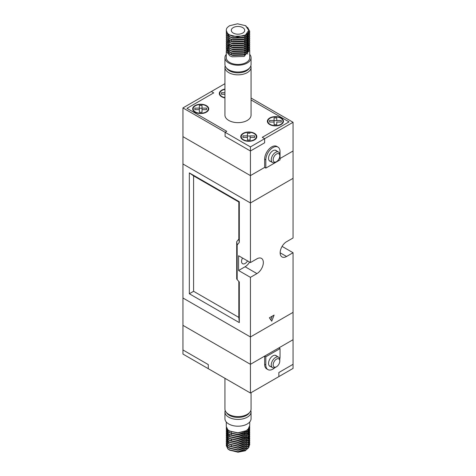 <?xml version="1.0" encoding="UTF-8"?>
<svg xmlns="http://www.w3.org/2000/svg" width="476" height="476" viewBox="0 0 476 476"><rect width="100%" height="100%" fill="white"/><g stroke="black" fill="none" stroke-linecap="round" stroke-linejoin="round"><path stroke-width="0.71" d="M250.435 364.313L293.061 339.697L293.061 312.351L250.435 336.966L250.435 393.027L278.853 376.617L278.853 372.518L278.853 376.617L293.061 368.412L293.061 339.697L278.853 347.902L280.037 348.587L265.828 356.792L264.644 356.107L250.435 364.313L182.939 325.34L250.435 364.313M224.94 83.681L182.939 107.927L182.939 297.994L250.435 336.966L293.061 312.351L293.061 252.732L286.552 256.493A9.044 5.224 120 0 1 282.03 256.939A9.044 5.224 120 0 1 280.644 249.698A9.044 5.224 120 0 1 286.552 241.725L293.061 237.964L293.061 150.999L280.037 158.52L293.061 150.999L293.061 122.284L264.644 138.694L262.276 137.326L289.039 121.874L251.06 99.948L289.039 121.874L262.276 137.326L264.644 138.694L264.644 142.794L264.644 138.694L250.435 146.9L250.435 202.96L293.061 178.345L250.435 202.96L250.435 262.579L238.595 255.743L238.595 270.511L250.435 277.347L250.435 336.966L182.939 297.994L182.939 349.955L208.28 364.586L208.28 368.686L250.435 393.027M279.799 361.028A4.689 2.707 120 0 0 276.485 359.112A4.689 2.707 120 0 0 273.17 364.86A4.689 2.707 120 0 0 276.485 366.77A4.689 2.707 120 0 0 279.799 361.028L279.799 359.933A6.027 3.481 -60 0 0 278.555 357.178L275.235 355.257M276.485 366.77L275.539 367.317A6.027 3.481 -60 0 1 272.522 367.621A6.027 3.481 -60 0 1 271.272 364.86A6.027 3.481 -60 0 1 273.908 358.791A6.027 3.481 -60 0 1 278.555 357.178M276.663 356.084A6.194 3.576 120 0 0 276.032 355.524A6.194 3.576 120 0 0 271.255 357.184A6.194 3.576 120 0 0 268.553 363.42A6.194 3.576 120 0 0 269.832 366.258A6.194 3.576 120 0 0 270.636 366.526M293.061 364.313L278.853 372.518L293.061 364.313M265.828 356.792L265.828 364.997L264.644 364.313A10.05 5.801 120 0 0 266.727 368.912L267.911 369.596A10.05 5.801 120 0 0 274.914 367.627M264.644 364.313L264.644 356.107M265.828 364.997A10.05 5.801 120 0 0 267.911 369.596M279.757 359.243A10.05 5.801 120 0 0 280.037 356.792L280.037 348.587M208.28 368.686L182.939 354.055L182.939 349.955L208.28 364.586L208.28 368.686M224.94 378.307L224.94 409.039A13.06 7.539 0 0 0 226.076 412.121A13.06 7.539 0 0 0 228.766 414.37A13.06 7.539 0 0 0 249.924 412.121A13.06 7.539 0 0 0 251.06 409.039L251.06 392.664M249.924 412.121L249.007 413.305A12.061 6.961 180 0 1 229.474 415.381A12.061 6.961 180 0 1 226.992 413.305L226.076 412.121M250.828 410.461A13.06 7.539 180 0 1 251.06 411.883A13.06 7.539 180 0 1 242.998 418.85A13.06 7.539 180 0 1 228.766 417.214A13.06 7.539 180 0 1 224.94 411.883A13.06 7.539 180 0 1 225.172 410.461M231.479 446.893A6.7 3.867 180 0 1 231.3 446.012L231.3 445.31M249.614 426.526L249.721 427.484L248.139 431.042L246.027 432.666L237.97 434.731L229.444 432.839L227.831 431.649L226.279 428.442L226.409 427.484M226.374 427.347L226.279 428.168L227.861 431.411L229.712 432.72L238.03 434.457L248.169 430.738L249.721 427.21L249.644 426.389M249.721 421.992L249.721 425.568L248.139 429.132L246.027 430.75L237.97 432.815L229.712 431.077L227.831 429.739L226.279 426.526L226.279 421.992M246.657 439.925L247.341 440.425M249.721 444.578L248.139 448.273L246.027 449.891L237.97 451.962L229.712 450.219L227.831 448.88L226.279 445.536M226.374 444.578L226.279 445.399L227.861 448.636L229.712 449.945L238.03 451.688L248.169 447.97L249.721 444.441L249.644 443.62M244.991 437.081L246.449 437.878M249.721 442.662L248.139 446.357L246.027 447.981L237.97 450.046L229.712 448.303L227.831 446.964L226.279 443.757L227.861 446.72L229.712 448.035L238.03 449.772L248.169 446.054L249.721 442.525L249.644 441.704M249.721 440.746L248.139 444.447L246.027 446.066L237.97 448.13L229.712 446.393L227.831 445.048L226.279 441.841L227.861 444.81L229.712 446.119L238.03 447.856L248.169 444.138L249.721 440.609L249.644 439.788M249.721 438.836L248.139 442.531L246.027 444.15L237.97 446.214L229.712 444.477L227.831 443.138L226.279 439.925L227.861 442.894L229.712 444.203L238.03 445.941L248.169 442.222L249.721 438.699L249.644 437.878M244.991 431.339L246.449 432.131M249.721 436.92L248.139 440.615L246.027 442.234L237.97 444.304L229.712 442.561L227.831 441.222L226.279 438.015L227.861 440.978L229.712 442.287L238.03 444.031L248.169 440.312L249.721 436.784L249.644 435.962M249.721 435.005L248.139 438.699L246.027 440.324L237.97 442.388L229.712 440.645L227.831 439.306L226.279 435.962M226.374 435.005L226.279 435.826L227.861 439.062L229.712 440.377L238.03 442.115L248.169 438.396L249.721 434.868L249.644 434.047M249.721 433.089L248.139 436.789L246.027 438.408L237.97 440.473L229.712 438.735L227.831 437.39L226.279 434.047M226.374 433.089L226.279 433.91L227.861 437.152L229.712 438.461L238.03 440.199L248.169 436.48L249.721 432.952L249.644 432.131M249.721 431.179L248.139 434.874L246.027 436.492L237.97 438.563L229.712 436.819L227.831 435.48L226.279 432.131M226.374 431.179L226.279 432L227.861 435.237L229.712 436.546L238.03 438.283L248.169 434.564L249.721 431.042L249.644 430.221M249.721 429.263L248.139 432.958L246.027 434.576L237.97 436.647L229.712 434.903L227.831 433.565L226.279 430.221M226.374 429.263L226.279 430.084L227.861 433.321L229.712 434.63L238.03 436.373L248.169 432.654L249.721 429.126L249.644 428.305M229.444 440.496L230.176 440.883M226.374 442.662L226.279 443.483M245.658 437.141L245.259 436.938M226.374 440.746L226.279 441.567M229.902 435.005L228.7 435.921M226.374 438.836L226.279 439.651M226.374 436.92L226.279 437.742M245.658 431.399L245.259 431.197M251.06 411.883L251.06 418.666A13.06 7.539 180 0 1 242.998 425.633A13.06 7.539 180 0 1 228.766 423.997A13.06 7.539 180 0 1 224.94 418.666L224.94 411.883M229.444 450.07L238 452.2L245.283 450.766L249.138 446.922M228.789 441.996L227.95 442.793M227.861 442.894L227.129 443.983M227.052 444.15L226.725 445.25M226.701 445.476L227.677 448.452M238 452.2L245.658 450.1M229.819 448.362L238 450.284L246.027 447.981M229.444 446.244L238 448.374L246.027 446.066M228.54 437.991L227.867 438.836M227.683 439.158L227.427 439.788M227.284 440.627L228.391 443.346M229.444 444.328L238 446.458L246.027 444.15M228.54 436.075L227.867 436.92M227.778 437.069L227.427 437.878M227.284 438.711L228.391 441.43M229.444 442.412L238 444.542L246.027 442.234M228.54 434.16L227.867 435.005M227.683 435.332L227.427 435.962M227.284 436.801L228.391 439.515M230.152 440.907L238 442.626L246.027 440.324M247.341 439.152L248.716 436.099M248.603 435.005L248.454 434.523M248.246 434.047L247.782 433.303M246.669 432.131L245.313 431.191M229.444 438.586L238 440.716L246.027 438.408M228.54 430.334L227.867 431.179M227.778 431.327L227.427 432.131M227.284 432.97L228.391 435.689M229.819 436.873L238 438.801L245.658 436.7M247.341 435.326L248.716 432.273M248.603 431.179L248.454 430.691M248.246 430.221L247.782 429.477M227.683 429.59L227.427 430.221M227.284 431.054L228.391 433.773M229.819 434.963L238 436.885L246.027 434.576M247.341 433.41L248.716 430.358M248.603 429.263L248.454 428.781M227.284 429.144L228.391 431.857M229.444 432.839L238 434.969L245.658 432.868M247.341 431.494L248.716 428.442M229.819 431.131L238 433.059L245.658 430.953M277.954 147.084L276.77 146.4A10.05 5.801 120 0 0 269.029 149.095A10.05 5.801 120 0 0 264.644 159.204L264.644 167.409L250.435 175.614L264.644 167.409L265.828 168.093L280.037 159.888L280.037 151.683A10.05 5.801 120 0 0 277.954 147.084A10.05 5.801 120 0 0 270.213 149.773A10.05 5.801 120 0 0 265.828 159.888L265.828 168.093M182.939 136.642L250.435 175.614L182.939 136.642M182.939 163.988L250.435 202.96L182.939 163.988M242.534 258.016A5.022 2.904 120 0 0 242.593 263.716A5.022 2.904 120 0 0 245.104 263.466A5.022 2.904 120 0 0 247.556 260.919M239.303 201.729L189.329 172.877L189.329 293.757L239.303 322.609L239.303 281.959L237.173 279.632L237.173 244.979L239.303 242.379L239.303 201.729L238.827 202.002L193.595 175.888L193.595 291.294L238.827 317.409L238.827 281.441M274.116 315.082L269.38 317.813L271.748 321.187L274.116 315.082M250.435 277.347L256.945 273.587A9.044 5.224 120 0 0 262.853 265.614A9.044 5.224 120 0 0 261.467 258.373A9.044 5.224 120 0 0 256.945 258.819L250.435 262.579M282.089 246.395L293.061 252.732M237.173 279.632L236.697 278.948L236.697 241.713L238.827 239.113L238.827 202.002M239.303 242.379L238.827 239.113M189.329 172.877L193.595 175.888M237.173 244.979L236.697 241.713M239.303 322.609L238.827 317.409M189.329 293.757L193.595 291.294M238.595 270.511L245.104 266.75A9.044 5.224 120 0 0 249.567 262.08M270.814 319.854L272.248 316.159M279.799 155.926A4.689 2.707 120 0 0 276.485 154.01A4.689 2.707 120 0 0 273.17 159.752A4.689 2.707 120 0 0 276.485 161.667A4.689 2.707 120 0 0 279.799 155.926L279.799 154.831A6.027 3.481 -60 0 0 278.555 152.07L275.235 150.154M276.485 161.667L275.539 162.215A6.027 3.481 -60 0 1 272.522 162.512A6.027 3.481 -60 0 1 271.272 159.752A6.027 3.481 -60 0 1 273.908 153.683A6.027 3.481 -60 0 1 278.555 152.07M276.663 150.975A6.194 3.576 120 0 0 276.032 150.422A6.194 3.576 120 0 0 271.255 152.082A6.194 3.576 120 0 0 268.553 158.318A6.194 3.576 120 0 0 269.832 161.15A6.194 3.576 120 0 0 270.636 161.418M251.06 98.038L293.061 122.284M182.939 107.927L225.094 132.268L226.749 131.311L186.961 108.338L213.724 92.885L211.356 91.523L213.724 92.885L186.961 108.338L226.749 131.311L225.094 132.268L250.435 146.9M225.094 136.368L225.094 132.268L225.094 136.368L250.435 150.999L264.644 142.794L250.435 150.999L225.094 136.368M224.94 97.931A8.038 4.641 180 0 1 221.661 96.783A8.038 4.641 180 0 1 219.305 93.504A8.038 4.641 180 0 1 224.94 89.077M224.94 89.381A7.539 4.349 0 0 0 219.805 93.504A7.539 4.349 0 0 0 222.012 96.58A7.539 4.349 0 0 0 224.94 97.628M195.017 112.169A8.038 4.641 180 0 1 192.661 108.885A8.038 4.641 180 0 1 197.623 104.595A8.038 4.641 180 0 1 206.382 105.607A8.038 4.641 180 0 1 208.738 108.885A8.038 4.641 180 0 1 203.776 113.175A8.038 4.641 180 0 1 195.017 112.169M195.368 111.961A7.539 4.349 0 0 0 203.585 112.907A7.539 4.349 0 0 0 208.232 108.885A7.539 4.349 0 0 0 206.025 105.809A7.539 4.349 0 0 0 197.814 104.869A7.539 4.349 0 0 0 193.161 108.885A7.539 4.349 0 0 0 195.368 111.961M254.458 133.363A8.038 4.641 0 0 0 245.699 132.358A8.038 4.641 0 0 0 240.737 136.642A8.038 4.641 0 0 0 243.093 139.926A8.038 4.641 0 0 0 251.852 140.932A8.038 4.641 0 0 0 256.814 136.642A8.038 4.641 0 0 0 254.458 133.363M243.444 139.718A7.539 4.349 0 0 0 251.661 140.664A7.539 4.349 0 0 0 256.314 136.642A7.539 4.349 0 0 0 254.107 133.566A7.539 4.349 0 0 0 245.89 132.625A7.539 4.349 0 0 0 241.243 136.642A7.539 4.349 0 0 0 243.444 139.718M281.102 117.977A8.038 4.641 0 0 0 272.343 116.971A8.038 4.641 0 0 0 267.381 121.261A8.038 4.641 0 0 0 269.737 124.539A8.038 4.641 0 0 0 278.496 125.545A8.038 4.641 0 0 0 283.458 121.261A8.038 4.641 0 0 0 281.102 117.977M270.088 124.337A7.539 4.349 0 0 0 278.305 125.277A7.539 4.349 0 0 0 282.958 121.261A7.539 4.349 0 0 0 280.751 118.185A7.539 4.349 0 0 0 272.534 117.239A7.539 4.349 0 0 0 267.887 121.261A7.539 4.349 0 0 0 270.088 124.337M274.081 120.612L276.752 120.612L276.752 117.875L276.758 120.487L281.28 120.493L281.286 122.04L276.764 122.034L276.77 124.647L274.093 124.641L274.081 120.487L269.559 120.482L269.559 122.029L274.081 122.034M276.752 117.875L274.069 117.875L274.081 120.487M276.764 124.647L276.764 122.034M281.28 122.04L281.28 120.493M247.437 135.993L250.108 135.993L250.114 138.605L250.114 135.868L254.636 135.874L254.642 137.421L250.12 137.415L250.126 140.027L247.449 140.027L247.437 135.868L242.915 135.862L242.915 137.409L247.437 137.415M250.12 140.027L250.12 137.415M254.636 137.421L254.636 135.874M250.108 133.262L247.425 133.256L247.437 135.868M206.56 108.117L206.56 109.664L206.56 108.117L202.038 108.111L202.038 110.849L202.026 108.236L199.355 108.236M194.839 109.653L199.361 109.659L199.355 108.111L194.833 108.106L194.839 109.653M202.038 112.271L202.038 109.659L202.05 112.271L199.367 112.271L199.361 109.659M206.56 109.664L202.038 109.659M202.038 108.111L202.026 105.505L199.349 105.499L199.355 108.111M202.026 108.236L202.026 105.505M224.94 92.725L221.477 92.725L221.483 94.272L224.94 94.272M250.828 65.884A13.06 7.539 180 0 1 251.06 67.3A13.06 7.539 180 0 1 242.998 74.268A13.06 7.539 180 0 1 228.766 72.638A13.06 7.539 180 0 1 224.94 67.3A13.06 7.539 180 0 1 225.172 65.884M251.06 67.3L251.06 115.109A13.06 7.539 180 0 1 242.998 122.076A13.06 7.539 180 0 1 228.766 120.44A13.06 7.539 180 0 1 224.94 115.109L224.94 67.3M226.279 54.353A13.06 7.539 0 0 0 224.94 57.679L224.94 64.462A13.06 7.539 0 0 0 226.076 67.538L226.992 68.722A12.061 6.961 0 0 0 229.474 70.805A12.061 6.961 0 0 0 249.007 68.722L249.924 67.538A13.06 7.539 0 0 0 251.06 64.462L251.06 57.679A13.06 7.539 0 0 0 249.721 54.353M226.076 67.538A13.06 7.539 0 0 0 228.766 69.793A13.06 7.539 0 0 0 249.924 67.538M242.736 27.596A6.7 3.867 0 0 0 235.436 26.757A6.7 3.867 0 0 0 231.3 30.327A6.7 3.867 0 0 0 233.264 33.064A6.7 3.867 0 0 0 240.564 33.903A6.7 3.867 0 0 0 244.7 30.327A6.7 3.867 0 0 0 242.736 27.596M226.374 48.516L226.279 49.355L229.712 53.883L232.169 54.889L243.89 54.55L249.721 48.379L249.644 47.558M246.663 43.869L247.324 44.351M249.721 48.516L246.027 53.836L243.831 54.841L232.109 55.145L229.438 54.002L226.279 49.337M226.374 50.432L226.279 51.271L229.712 55.793L232.169 56.805L243.89 56.465L249.721 50.295L249.644 49.474M226.279 51.253L226.279 57.679A11.721 6.765 0 0 0 229.712 62.463A11.721 6.765 0 0 0 242.486 63.933A11.721 6.765 0 0 0 249.721 57.679L249.721 50.295M247.919 54.074A11.721 6.765 0 0 0 246.901 53.276M226.374 31.285L226.279 32.124L229.712 36.652L232.169 37.658L243.89 37.318L249.721 31.148L245.771 25.823M247.615 27.364L249.721 31.44L246.027 36.604L243.831 37.616L232.109 37.913L229.438 36.771L226.279 32.38L226.403 31.422M226.374 33.201L226.279 34.04L229.712 38.568L232.169 39.573L243.89 39.234L249.721 33.064L249.644 32.243M249.721 33.201L246.027 38.52L243.831 39.526L232.109 39.829L229.438 38.687L226.279 34.159M226.374 35.117L226.279 35.956L229.712 40.478L232.169 41.489L243.89 41.15L249.721 34.98L249.644 34.159M249.721 35.117L246.027 40.436L243.831 41.442L232.109 41.745L229.438 40.603L226.279 36.075M226.374 37.033L226.279 37.866L229.712 42.394L232.169 43.399L243.89 43.066L249.721 36.896L249.644 36.075M249.721 37.033L246.027 42.352L243.831 43.358L232.109 43.655L229.438 42.513L226.279 37.985M226.374 38.943L226.279 39.782L229.712 44.31L232.169 45.315L243.89 44.976L249.721 38.806L249.644 37.985M249.721 38.943L246.027 44.262L243.831 45.274L232.109 45.571L229.438 44.429L226.279 39.901M226.374 40.859L226.279 41.698L229.712 46.226L232.169 47.231L243.89 46.892L249.721 40.722L249.644 39.901M249.721 40.859L246.027 46.178L243.831 47.183L232.109 47.487L229.438 46.345L226.279 41.817M226.374 42.775L226.279 43.613L229.712 48.136L232.169 49.147L243.89 48.808L249.721 42.638L249.644 41.817M249.721 42.775L246.027 48.094L243.831 49.099L232.109 49.403L229.438 48.26L226.279 43.869L226.403 42.911M226.374 44.684L226.279 45.523L229.712 50.051L232.169 51.057L243.89 50.724L249.721 44.548L249.644 43.732M246.663 40.038L247.324 40.519M249.721 44.684L246.027 50.01L243.831 51.015L232.109 51.313L229.438 50.17L226.279 45.642M226.374 46.6L226.279 47.439L229.712 51.967L232.169 52.973L243.89 52.634L249.721 46.464L249.644 45.642M249.721 46.6L246.027 51.92L243.831 52.931L232.109 53.229L229.438 52.086L226.279 47.695L226.403 46.737M229.486 25.775L227.451 27.382A11.721 6.765 0 0 0 226.279 30.327A11.721 6.765 0 0 0 227.451 33.278L226.279 30.399M229.438 41.114L228.575 41.68M228.766 41.817L230.152 41.013L232.639 42.072L243.361 41.751L246.027 40.436M224.94 57.679A13.06 7.539 0 0 0 228.766 63.011A13.06 7.539 0 0 0 242.998 64.647A13.06 7.539 0 0 0 251.06 57.679M227.451 27.382L229.521 25.752L237.512 23.8L245.539 25.68L248.716 30.327L245.539 34.974L237.506 36.86L229.521 34.909L227.451 33.278M231.3 45.993L230.188 46.464M228.7 45.69L230.152 44.839L232.639 45.898L243.361 45.577L246.027 44.262M245.539 34.974L243.361 36.009L232.639 36.325L229.521 34.903M248.621 31.38L248.716 32.243L247.324 35.456M245.658 36.813L243.361 37.919L232.639 38.241L229.438 36.771M228.373 35.783L227.284 33.082M248.276 32.314L248.603 33.201M248.716 34.296L247.324 37.366M246.027 38.52L243.361 39.835L232.639 40.157L229.438 38.687M246.027 42.352L243.361 43.667L232.639 43.982L229.438 42.513M246.027 46.178L243.361 47.493L232.639 47.814L229.438 46.345M228.373 45.357L227.284 42.656M227.427 41.817L227.683 41.186M227.867 40.859L228.54 40.014M245.658 48.296L243.361 49.409L232.639 49.73L229.438 48.26M246.758 41.888L247.615 42.775M247.782 42.989L248.24 43.732M248.448 44.203L248.716 45.506M248.716 45.779L247.324 48.855M246.027 50.01L243.361 51.325L232.639 51.64L229.813 50.379M246.027 51.92L243.361 53.235L232.639 53.556L229.813 52.295M228.373 51.099L227.284 48.397M227.427 47.558L227.683 46.928M228.653 45.642L229.89 44.69M246.758 45.72L247.615 46.6M247.657 46.654L248.24 47.558M248.448 48.034L248.603 48.516M248.716 49.611L247.324 52.681M246.027 53.836L243.361 55.151L232.639 55.472L229.438 54.002M228.373 53.014L227.284 50.313M227.302 50.063L227.683 48.844M227.867 48.516L228.54 47.671M230.152 46.446L231.3 45.874M245.104 266.75L256.945 273.587M280.156 252.804L286.552 256.493M265.828 159.888L264.644 159.204M272.522 367.621L269.202 365.699M231.3 431.791L231.3 433.428M231.3 433.82L231.3 435.344M231.3 439.562L231.3 441.085M244.7 431.494L244.7 433.059M244.7 433.404L244.7 434.969M244.7 437.236L244.7 438.801M229.444 431.423L230.152 431.018M246.027 430.75L245.313 431.161M229.444 430.929L230.152 431.339M246.027 432.666L245.313 433.077M229.444 434.755L230.152 435.165M246.027 436.492L245.313 436.903M229.444 436.67L230.152 437.081M229.444 448.154L230.152 448.565M246.027 449.891L245.313 450.302M272.522 162.512L269.202 160.596M208.232 110.503L208.232 108.885M256.314 138.26L256.314 136.642M282.958 122.873L282.958 121.261M267.887 122.873L267.887 121.261M241.243 138.26L241.243 136.642M193.161 110.503L193.161 108.885M219.805 95.117L219.805 93.504M231.3 54.597L231.3 52.955M231.3 41.198L231.3 39.669M244.7 56.144L244.7 54.579M244.7 42.745L244.7 41.18M246.027 36.604L245.319 37.015M229.438 40.603L230.146 41.013M229.438 44.429L230.146 44.839M246.027 48.094L245.319 48.504M229.438 50.17L230.146 50.581M229.438 52.086L230.146 52.497M229.438 44.946L230.146 44.536M246.027 25.966L245.539 25.68"/></g></svg>
